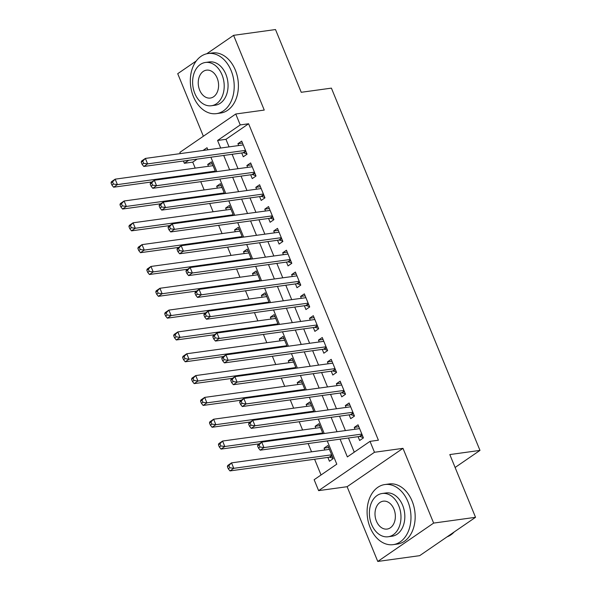 <?xml version="1.0" encoding="UTF-8"?>
<svg xmlns="http://www.w3.org/2000/svg" width="591" height="591" viewBox="0 0 591 591"><rect width="100%" height="100%" fill="white"/><g stroke="black" fill="none" stroke-linecap="round" stroke-linejoin="round"><path stroke-width="0.89" d="M197.113 159.119L192.74 162.126L184.355 163.279L183.424 161.011M180.381 153.594L179.878 152.367L235.757 114.004L240.234 124.923L217.577 140.473L220.679 148.031M196.301 60.939L177.721 73.69L203.37 136.24M235.757 114.004L264.251 110.074L233.593 35.334L275.502 29.55L301.233 92.292L331.403 88.133L479.981 450.401L449.81 454.568L475.541 517.31L419.669 555.666L377.767 561.45L433.639 523.087L402.988 448.34L374.487 452.27L318.615 490.633L314.139 479.722L336.789 464.171L327.259 440.923M402.988 448.34L347.109 486.703L377.767 561.45M347.109 486.703L318.615 490.633M192.74 162.126L195.2 168.117M200.755 181.681L204.146 189.94M209.709 203.503L213.1 211.77M218.655 225.326L222.046 233.593M227.609 247.149L231 255.415M236.555 268.971L239.946 277.238M245.509 290.794L248.9 299.061M254.462 312.617L257.853 320.883M263.409 334.44L266.8 342.706M272.362 356.262L275.753 364.529M281.309 378.092L284.699 386.359M290.262 399.915L293.653 408.182M299.216 421.738L302.599 430.004M308.162 443.56L311.553 451.827M314.597 459.244L321.046 474.979M233.593 35.334L206.724 53.781M475.541 517.31L433.639 523.087M241.719 152.966L243.285 156.785L247.06 154.192L241.689 141.101L237.914 143.694L238.683 145.549M250.673 174.788L252.239 178.608L256.014 176.022L250.643 162.924L246.868 165.517L247.629 167.379M259.619 196.618L261.185 200.438L264.96 197.845L259.597 184.747L255.814 187.34L256.583 189.201M268.573 218.441L270.139 222.26L273.914 219.667L268.543 206.569L264.768 209.162L265.529 211.024M277.526 240.264L279.092 244.083L282.867 241.49L277.497 228.392L273.722 230.985L274.483 232.847M286.472 262.086L288.039 265.906L291.814 263.313L286.443 250.222L282.668 252.808L283.429 254.669M295.426 283.909L296.992 287.728L300.767 285.135L295.397 272.045L291.622 274.638L292.382 276.492M304.372 305.732L305.939 309.551L309.714 306.958L304.343 293.867L300.568 296.46L301.336 298.315M313.326 327.554L314.892 331.374L318.667 328.781L313.296 315.69L309.521 318.283L310.282 320.137M322.272 349.377L323.838 353.196L327.621 350.603L322.25 337.513L318.475 340.106L319.236 341.967M331.226 371.207L332.792 375.019L336.567 372.433L331.196 359.335L327.421 361.928L328.182 363.79M340.18 393.03L341.746 396.849L345.521 394.256L340.15 381.158L336.375 383.751L337.136 385.613M349.126 414.852L350.692 418.672L354.467 416.079L349.096 402.981L345.321 405.574L346.082 407.435M328.648 447.505L324.067 448.133L324.836 449.995M327.872 457.412L329.438 461.231L333.213 458.638L327.842 445.54L324.067 448.133M319.701 425.683L315.121 426.31L315.882 428.172M310.748 403.86L306.168 404.488L306.928 406.349M301.802 382.03L297.221 382.665L297.982 384.527M292.848 360.207L288.268 360.842L289.029 362.697M283.894 338.384L279.321 339.02L280.082 340.874M274.948 316.562L270.368 317.197L271.129 319.051M265.994 294.739L261.414 295.367L262.182 297.229M257.048 272.916L252.468 273.544L253.229 275.406M248.094 251.094L243.514 251.722L244.275 253.583M239.148 229.271L234.568 229.899L235.329 231.761M230.195 207.441L225.614 208.076L226.375 209.938M221.241 185.618L216.668 186.254L217.429 188.108M322.981 433.683L318.896 423.717L315.121 426.31M314.028 411.853L309.943 401.895L306.168 404.488M305.082 390.03L300.996 380.072L297.221 382.665M296.128 368.208L292.043 358.249L288.268 360.842M287.182 346.385L283.096 336.427L279.321 339.02M278.228 324.562L274.143 314.604L270.368 317.197M269.274 302.74L265.189 292.781L261.414 295.367M260.328 280.917L256.243 270.951L252.468 273.544M251.374 259.094L247.289 249.129L243.514 251.722M242.428 237.264L238.343 227.306L234.568 229.899M233.475 215.442L229.389 205.483L225.614 208.076M224.528 193.619L220.443 183.661L216.668 186.254M215.575 171.796L211.489 161.838L207.714 164.431L208.475 166.285M340.084 439.157L347.36 456.917L370.018 441.359L378.395 440.206L248.612 123.763L225.961 139.313L229.064 146.878M232.108 154.295L238.01 168.701M241.054 176.118L246.964 190.524M250.008 197.941L255.918 212.346M258.954 219.763L264.864 234.169M267.908 241.586L273.818 255.999M276.854 263.409L282.764 277.822M285.808 285.239L291.718 299.644M294.761 307.061L300.664 321.467M303.708 328.884L309.618 343.29M312.661 350.707L318.571 365.112M321.607 372.529L327.517 386.935M330.561 394.352L336.471 408.758M339.507 416.175L345.417 430.588M348.461 437.997L354.275 452.167M358.08 436.675L359.646 440.494L363.421 437.901L358.05 424.811L354.275 427.396L355.036 429.258M455.107 467.481L479.981 450.401M248.612 123.763L240.234 124.923M370.018 441.359L374.487 452.27M207.862 149.804L207.013 147.728L203.016 150.469M188.736 160.279L184.355 163.279M324.215 433.513L318.305 419.1M315.269 411.683L309.359 397.278M306.315 389.861L300.405 375.455M297.362 368.038L291.459 353.632M288.415 346.215L282.505 331.81M279.462 324.393L273.552 309.987M270.515 302.57L264.605 288.164M261.562 280.747L255.652 266.334M252.616 258.924L246.706 244.511M243.662 237.094L237.752 222.689M234.708 215.272L228.806 200.866M225.762 193.449L219.852 179.043M216.808 171.626L210.898 157.221M223.723 155.448L229.633 169.861M232.677 177.27L238.587 191.683M241.623 199.101L247.533 213.506M250.577 220.923L256.487 235.329M259.523 242.746L265.433 257.151M268.477 264.569L274.387 278.974M277.43 286.391L283.333 300.797M286.376 308.214L292.286 322.62M295.33 330.037L301.24 344.45M304.276 351.859L310.186 366.272M313.23 373.689L319.14 388.095M322.176 395.512L328.086 409.918M331.13 417.335L337.04 431.74M225.961 139.313L217.577 140.473M358.855 426.768L354.275 427.396M212.295 163.796L207.714 164.431M349.902 404.946L345.321 405.574M340.955 383.123L336.375 383.751M332.002 361.293L327.421 361.928M323.048 339.47L318.475 340.106M314.102 317.648L309.521 318.283M305.148 295.825L300.568 296.46M296.202 274.002L291.622 274.638M287.248 252.18L282.668 252.808M278.302 230.357L273.722 230.985M269.348 208.534L264.768 209.162M260.395 186.712L255.814 187.34M251.448 164.882L246.868 165.517M242.495 143.059L237.914 143.694M257.58 445.88L258.474 448.067L259.981 447.025L259.087 444.846L257.58 445.88L257.949 444.72L261.724 442.127L359.616 428.623M259.087 444.846L261.724 442.127L263.963 447.586L260.188 450.179L359.417 436.49A2.43 1.596 55.5 0 1 360.111 436.564L363.28 437.569M361.855 434.082L263.963 447.586L259.981 447.025M258.474 448.067L260.188 450.179M329.416 449.359L231.524 462.864L233.763 468.323L229.988 470.916L329.217 457.227A2.43 1.596 -124.5 0 1 329.904 457.294L333.08 458.306M229.781 467.762L228.887 465.582L227.372 466.617L228.266 468.803L229.781 467.762L233.763 468.323L331.647 454.819M227.372 466.617L227.749 465.457L231.524 462.864L228.887 465.582M229.988 470.916L228.266 468.803M447.092 536.842A30.34 21.749 -97.9 0 0 454.198 531.959M370.158 527.549A30.34 21.749 -97.9 0 0 393.185 544.643A30.34 21.749 -97.9 0 0 407.916 501.633A30.34 21.749 -97.9 0 0 384.889 484.539A30.34 21.749 -97.9 0 0 370.158 527.549M393.185 544.643L397.374 544.067A30.34 21.749 -97.9 0 0 412.104 501.057A30.34 21.749 -97.9 0 0 389.085 483.963L384.889 484.539M382.2 493.485L386.056 492.953A21.845 15.662 82.1 0 1 402.626 505.261A21.845 15.662 82.1 0 1 392.025 536.229L388.169 536.761A21.845 15.662 -97.9 0 0 398.777 505.793A21.845 15.662 -97.9 0 0 382.2 493.485A21.845 15.662 -97.9 0 0 371.591 524.453A21.845 15.662 -97.9 0 0 388.169 536.761M393.938 509.11A14.081 10.091 -97.9 0 0 383.256 501.175A14.081 10.091 -97.9 0 0 376.423 521.136A14.081 10.091 -97.9 0 0 387.105 529.071A14.081 10.091 -97.9 0 0 393.938 509.11M193.39 96.54A30.34 21.749 -97.9 0 0 216.409 113.635A30.34 21.749 -97.9 0 0 231.14 70.617A30.34 21.749 -97.9 0 0 208.121 53.522A30.34 21.749 -97.9 0 0 193.39 96.54M216.409 113.635L220.606 113.051A30.34 21.749 -97.9 0 0 235.336 70.041A30.34 21.749 -97.9 0 0 212.309 52.946L208.121 53.522M205.424 62.469L209.28 61.937A21.845 15.662 82.1 0 1 225.858 74.244A21.845 15.662 82.1 0 1 215.25 105.213L211.393 105.745A21.845 15.662 -97.9 0 0 222.002 74.776A21.845 15.662 -97.9 0 0 205.424 62.469A21.845 15.662 -97.9 0 0 194.823 93.437A21.845 15.662 -97.9 0 0 211.393 105.745M217.17 78.093A14.081 10.091 -97.9 0 0 206.488 70.159A14.081 10.091 -97.9 0 0 199.655 90.12A14.081 10.091 -97.9 0 0 210.337 98.054A14.081 10.091 -97.9 0 0 217.17 78.093M248.626 424.057L249.52 426.244L251.035 425.202L250.133 423.023L248.626 424.057L249.003 422.897L252.778 420.304L350.662 406.8M250.133 423.023L252.778 420.304L255.017 425.764L251.241 428.357L350.47 414.668A2.43 1.596 55.5 0 1 351.157 414.734L354.334 415.746M352.901 412.259L255.017 425.764L251.035 425.202M249.52 426.244L251.241 428.357M239.673 402.235L240.574 404.414L242.081 403.38L241.187 401.2L239.673 402.235L240.049 401.075L243.824 398.482L341.716 384.977M241.187 401.2L243.824 398.482L246.063 403.941L242.288 406.534L341.517 392.845A2.43 1.596 55.5 0 1 342.211 392.912L345.38 393.924M343.955 390.437L246.063 403.941L242.081 403.38M240.574 404.414L242.288 406.534M230.726 380.412L231.62 382.591L233.127 381.557L232.233 379.378L230.726 380.412L231.103 379.252L234.878 376.659L332.763 363.155M232.233 379.378L234.878 376.659L237.117 382.118L233.342 384.704L332.57 371.015A2.43 1.596 55.5 0 1 333.258 371.089L336.434 372.101M335.001 368.614L237.117 382.118L233.127 381.557M231.62 382.591L233.342 384.704M221.773 358.589L222.667 360.769L224.181 359.734L223.287 357.548L221.773 358.589L222.15 357.429L225.925 354.836L323.816 341.332M223.287 357.548L225.925 354.836L228.163 360.288L224.388 362.881L323.617 349.192A2.43 1.596 55.5 0 1 324.304 349.266L327.48 350.278M326.047 346.791L228.163 360.288L224.181 359.734M222.667 360.769L224.388 362.881M320.462 427.537L222.578 441.041L224.809 446.5L221.034 449.094L259.272 443.819M220.827 445.939L219.933 443.76L218.426 444.794L219.32 446.981L220.827 445.939L224.809 446.5L322.701 432.996M218.426 444.794L218.796 443.634L222.578 441.041L219.933 443.76M221.034 449.094L219.32 446.981M311.509 405.714L213.624 419.218L215.863 424.678L212.088 427.271L250.318 421.996M211.881 424.116L210.987 421.937L209.473 422.971L210.366 425.151L211.881 424.116L215.863 424.678L313.747 411.173M209.473 422.971L209.849 421.811L213.624 419.218L210.987 421.937M212.088 427.271L210.366 425.151M302.562 383.891L204.671 397.396L206.909 402.855L203.134 405.441L241.372 400.166M202.927 402.294L202.033 400.114L200.526 401.149L201.42 403.328L202.927 402.294L206.909 402.855L304.801 389.351M200.526 401.149L200.896 399.989L204.671 397.396L202.033 400.114M203.134 405.441L201.42 403.328M293.609 362.069L195.724 375.573L197.963 381.025L194.188 383.618L232.418 378.343M193.981 380.471L193.08 378.284L191.573 379.326L192.467 381.505L193.981 380.471L197.963 381.025L295.847 367.521M191.573 379.326L191.949 378.166L195.724 375.573L193.08 378.284M194.188 383.618L192.467 381.505M212.826 336.767L213.72 338.946L215.227 337.912L214.334 335.725L212.826 336.767L213.203 335.607L216.978 333.014L314.863 319.509M214.334 335.725L216.978 333.014L219.209 338.466L215.434 341.059L314.663 327.37A2.43 1.596 55.5 0 1 315.358 327.444L318.527 328.448M317.101 324.961L219.209 338.466L215.227 337.912M213.72 338.946L215.434 341.059M284.663 340.246L186.771 353.75L189.009 359.202L185.234 361.795L223.472 356.521M185.027 358.648L184.133 356.462L182.619 357.503L183.52 359.683L185.027 358.648L189.009 359.202L286.901 345.698M182.619 357.503L182.996 356.343L186.771 353.75L184.133 356.462M185.234 361.795L183.52 359.683M203.873 314.944L204.767 317.123L206.281 316.089L205.387 313.902L203.873 314.944L204.25 313.784L208.025 311.191L305.909 297.687M205.387 313.902L208.025 311.191L210.263 316.643L206.488 319.236L305.717 305.547A2.43 1.596 55.5 0 1 306.404 305.621L309.581 306.626M308.147 303.139L210.263 316.643L206.281 316.089M204.767 317.123L206.488 319.236M275.709 318.423L177.825 331.928L180.063 337.38L176.281 339.973L214.518 334.698M176.074 336.826L175.18 334.639L173.673 335.673L174.567 337.86L176.074 336.826L180.063 337.38L277.947 323.875M173.673 335.673L174.049 334.521L177.825 331.928L175.18 334.639M176.281 339.973L174.567 337.86M194.927 293.114L195.82 295.301L197.328 294.259L196.434 292.08L194.927 293.114L195.296 291.954L199.071 289.368L296.963 275.864M196.434 292.08L199.071 289.368L201.309 294.82L197.534 297.413L296.763 283.724A2.43 1.596 55.5 0 1 297.458 283.798L300.627 284.803M299.201 281.316L201.309 294.82L197.328 294.259M195.82 295.301L197.534 297.413M266.755 296.601L168.871 310.105L171.109 315.557L167.334 318.15L205.572 312.875M167.127 314.996L166.234 312.816L164.719 313.851L165.613 316.037L167.127 314.996L171.109 315.557L268.994 302.053M164.719 313.851L165.096 312.691L168.871 310.105L166.234 312.816M167.334 318.15L165.613 316.037M185.973 271.291L186.867 273.478L188.381 272.436L187.48 270.257L185.973 271.291L186.35 270.131L190.125 267.538L288.009 254.041M187.48 270.257L190.125 267.538L192.363 272.998L188.588 275.591L287.817 261.902A2.43 1.596 55.5 0 1 288.504 261.976L291.681 262.98M290.247 259.493L192.363 272.998L188.381 272.436M186.867 273.478L188.588 275.591M257.809 274.771L159.917 288.275L162.156 293.734L158.381 296.327L196.618 291.053M158.174 293.173L157.28 290.994L155.773 292.028L156.667 294.215L158.174 293.173L162.156 293.734L260.047 280.23M155.773 292.028L156.142 290.868L159.917 288.275L157.28 290.994M158.381 296.327L156.667 294.215M177.019 249.468L177.921 251.655L179.428 250.614L178.534 248.434L177.019 249.468L177.396 248.309L181.171 245.716L279.063 232.211M178.534 248.434L181.171 245.716L183.409 251.175L179.634 253.768L278.863 240.079A2.43 1.596 55.5 0 1 279.558 240.145L282.727 241.158M281.301 237.671L183.409 251.175L179.428 250.614M177.921 251.655L179.634 253.768M168.073 227.646L168.967 229.825L170.474 228.791L169.58 226.612L168.073 227.646L168.45 226.486L172.225 223.893L270.109 210.389M169.58 226.612L172.225 223.893L174.463 229.352L170.688 231.945L269.917 218.256A2.43 1.596 55.5 0 1 270.604 218.323L273.781 219.335M272.348 215.848L174.463 229.352L170.474 228.791M168.967 229.825L170.688 231.945M159.119 205.823L160.013 208.002L161.528 206.968L160.634 204.789L159.119 205.823L159.496 204.663L163.271 202.07L261.163 188.566M160.634 204.789L163.271 202.07L165.51 207.53L161.735 210.115L260.963 196.426A2.43 1.596 55.5 0 1 261.65 196.5L264.827 197.512M263.394 194.025L165.51 207.53L161.528 206.968M160.013 208.002L161.735 210.115M150.173 184L151.067 186.18L152.574 185.146L151.68 182.959L150.173 184L150.55 182.841L154.325 180.248L252.209 166.743M151.68 182.959L154.325 180.248L156.556 185.7L152.781 188.293L252.01 174.604A2.43 1.596 55.5 0 1 252.704 174.677L255.873 175.69M254.448 172.203L156.556 185.7L152.574 185.146M151.067 186.18L152.781 188.293M248.855 252.948L150.971 266.452L153.209 271.912L149.434 274.505L187.665 269.23M149.227 271.35L148.334 269.171L146.819 270.205L147.713 272.392L149.227 271.35L153.209 271.912L251.094 258.407M146.819 270.205L147.196 269.045L150.971 266.452L148.334 269.171M149.434 274.505L147.713 272.392M239.909 231.125L142.017 244.63L144.256 250.089L140.481 252.682L178.718 247.407M140.274 249.528L139.38 247.348L137.873 248.383L138.767 250.562L140.274 249.528L144.256 250.089L242.147 236.585M137.873 248.383L138.242 247.223L142.017 244.63L139.38 247.348M140.481 252.682L138.767 250.562M230.955 209.303L133.071 222.807L135.309 228.266L131.534 230.852L169.765 225.577M131.328 227.705L130.426 225.526L128.919 226.56L129.813 228.739L131.328 227.705L135.309 228.266L233.194 214.762M128.919 226.56L129.296 225.4L133.071 222.807L130.426 225.526M131.534 230.852L129.813 228.739M222.009 187.48L124.117 200.984L126.356 206.436L122.581 209.029L160.818 203.755M122.374 205.882L121.48 203.696L119.966 204.737L120.867 206.916L122.374 205.882L126.356 206.436L224.248 192.932M119.966 204.737L120.342 203.577L124.117 200.984L121.48 203.696M122.581 209.029L120.867 206.916M141.219 162.178L142.113 164.357L143.628 163.323L142.734 161.136L141.219 162.178L141.596 161.018L145.371 158.425L243.256 144.921M142.734 161.136L145.371 158.425L147.61 163.877L143.835 166.47L243.064 152.781A2.43 1.596 55.5 0 1 243.751 152.855L246.927 153.859M245.494 150.373L147.61 163.877L143.628 163.323M142.113 164.357L143.835 166.47M213.055 165.657L115.171 179.162L117.41 184.614L113.627 187.207L151.865 181.932M113.42 184.06L112.526 181.873L111.019 182.915L111.913 185.094L113.42 184.06L117.41 184.614L215.294 171.109M111.019 182.915L111.396 181.755L115.171 179.162L112.526 181.873M113.627 187.207L111.913 185.094M362.261 435.079L360.111 436.564M362.091 434.658L359.417 436.49M329.217 457.227L331.883 455.395M329.904 457.294L332.061 455.816M353.315 413.257L351.157 414.734M353.137 412.836L350.47 414.668M344.361 391.434L342.211 392.912M344.184 391.006L341.517 392.845M335.415 369.611L333.258 371.089M335.237 369.183L332.57 371.015M326.461 347.789L324.304 349.266M326.284 347.36L323.617 349.192M317.507 325.966L315.358 327.444M317.337 325.538L314.663 327.37M308.561 304.143L306.404 305.621M308.384 303.715L305.717 305.547M299.607 282.313L297.458 283.798M299.438 281.892L296.763 283.724M290.661 260.491L288.504 261.976M290.484 260.07L287.817 261.902M281.708 238.668L279.558 240.145M281.53 238.247L278.863 240.079M272.761 216.845L270.604 218.323M272.584 216.417L269.917 218.256M263.808 195.023L261.65 196.5M263.63 194.594L260.963 196.426M254.854 173.2L252.704 174.677M254.684 172.771L252.01 174.604M245.908 151.377L243.751 152.855M245.73 150.949L243.064 152.781"/></g></svg>
